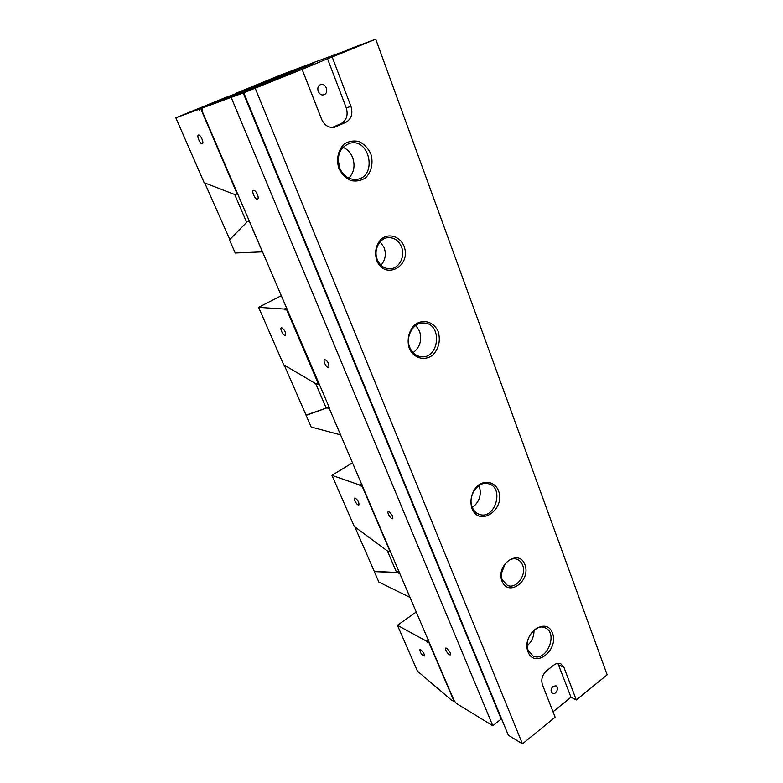 <?xml version="1.0" encoding="UTF-8"?>
<svg xmlns="http://www.w3.org/2000/svg" width="783" height="783" viewBox="0 0 783 783"><rect width="100%" height="100%" fill="white"/><g stroke="black" fill="none" stroke-linecap="round" stroke-linejoin="round"><path stroke-width="1.17" d="M281.89 76.323L281.919 75.462L313.895 63.169L245.578 91.073M281.919 75.462L313.112 62.709L347.515 50.132M253.623 190.328L253.447 190.377C251.167 191.15 255.512 200.389 257.587 199.205C258.429 198.588 258.37 197.013 257.411 194.507C256.149 191.796 254.886 190.406 253.623 190.328M446.682 648.197L445.693 648.06C444.137 648.853 449.08 655.929 450.421 654.813L450.294 652.66L446.682 648.197M325.062 359.759C326.403 360.19 327.656 361.629 328.801 364.075L328.938 367.677C327.108 368.871 322.537 360.65 324.573 359.828L325.062 359.759M389.043 511.505L392.723 515.919L392.851 518.689C391.275 519.853 386.489 512.327 388.29 511.495L389.043 511.505M329.526 409.029L454.071 700.57L456.332 703.428L492.791 725.724L231.171 97.395L202.131 108.083L245.441 90.75M329.604 408.286L202.308 111.509L202.131 108.083M347.398 49.809L375.742 39.15L332.198 57.002L350.98 106.478C353.084 113.799 351.352 119.104 345.763 122.402L334.576 127.228C328.86 128.128 324.544 125.495 321.637 119.319L302.111 69.335L243.758 92.766L508.324 735.208L522.447 743.85L255.327 88.508M553.013 711.786L570.993 697.203L576.298 699.953L607.168 674.799L375.742 39.15M338.941 168.521C336.005 159.517 338.09 149.827 344.226 144.062C348.866 141.146 353.847 140.323 359.172 141.606C364.203 144.141 368.059 148.183 370.76 153.722C373.56 162.59 371.524 172.045 365.563 177.8C361.032 180.765 356.099 181.666 350.774 180.521C345.695 178.093 341.75 174.09 338.941 168.521M409.284 348.347C406.69 340.311 408.657 331.189 414.256 325.307C422.438 318.319 434.017 321.568 438.265 331.796C440.594 340.409 438.969 347.975 433.361 354.503C425.394 361.521 413.737 358.663 409.284 348.347M528.016 651.906C521.175 634.582 546.191 615.722 552.485 633.104C559.14 650.007 534.73 669.132 528.016 651.906M471.904 508.451C469.741 500.543 471.307 493.28 476.602 486.664C484.119 479.48 494.65 481.476 498.458 490.598C505.857 509.4 479.382 527.615 471.904 508.451M576.298 699.953L563.946 667.41L560.873 663.857C558.602 662.858 556.224 663.279 553.757 665.119L546.534 670.806C542.316 674.76 540.926 679.321 542.365 684.508L555.137 717.208L522.447 743.85M376.701 260.318C374.372 252.009 375.899 244.903 381.311 238.981C389.004 232.815 399.947 236.378 404.008 246.156C411.897 266.249 384.668 280.784 376.701 260.318M502.001 581.162C495.512 564.749 518.943 548.169 524.923 564.631C531.246 580.692 508.353 597.507 502.001 581.162M413.101 352.702C420.031 347.3 422.164 340.096 419.522 331.111L415.812 325.425M409.763 347.398C405.007 336.416 413.727 321.744 424.141 323.027C442.884 323.712 439.224 359.72 420.774 356.676C415.724 355.864 412.054 352.771 409.763 347.398M339.773 168.316L338.148 159.771M348.797 178.142C354.033 172.554 355.325 165.722 352.673 157.637C350.667 152.665 347.427 149.21 342.964 147.263M339.616 167.934C336.308 155.416 339.812 147.175 350.109 143.181C370.212 138.082 377.289 177.036 356.872 179.346C349.159 179.973 343.404 176.175 339.616 167.934M472.345 507.492C479.402 502.05 481.731 494.964 479.313 486.253L479.01 485.519M472.227 507.218C467.294 496.07 478.452 480.204 488.572 483.777C504.771 487.672 494.944 520.255 479.313 514.353C476.074 513.217 473.715 510.839 472.227 507.218M528.212 650.448C523.328 639.545 535.895 622.925 545.144 627.858C558.896 633.232 546.054 663.025 532.969 655.9L528.212 650.448M527.243 645.672C531.872 641.59 534.123 636.413 534.006 630.139M320.384 84.73L320.658 84.633C326.051 82.587 329.408 93.255 323.849 94.723C318.701 96.622 315.216 86.619 320.384 84.73M332.266 127.502L341.065 123.597C346.615 120.328 348.337 115.062 346.233 107.8L327.529 58.745L302.111 69.335M327.529 58.745L332.198 57.002M553.023 686.339L556.028 685.82C559.571 687.415 555.861 695.333 552.495 693.346C550.459 691.389 550.635 689.05 553.023 686.339M570.993 697.203L557.888 663.348M377.269 259.545C373.217 250.041 379.598 237.729 388.583 237.601C394.524 237.641 398.841 240.763 401.522 246.968C405.555 256.677 398.831 269.088 389.601 268.794C383.983 268.549 379.872 265.466 377.269 259.545M380.978 265.192C385.314 260.21 386.381 254.367 384.179 247.673L380.176 241.781M502.255 579.812C497.871 569.975 508.529 555.499 517.172 559.385C519.677 560.374 521.488 562.292 522.613 565.14C526.939 575.065 516.124 589.57 507.404 585.371L502.255 579.812M501.355 573.645L505.025 563.917M231.171 97.395L243.758 92.766M492.791 725.724L501.179 719.068L501.834 719.46M243.043 92.541L501.179 719.068M429.485 643.058L426.833 641.835L428.458 640.66M420.774 649.802C423.427 652.112 424.601 654.197 424.288 656.046C421.528 654.764 420.07 652.63 419.894 649.655L420.774 649.802M429.192 643.117L454.238 701.705L451.047 699.757L417.437 671.109L397.431 625.294L426.569 641.199L428.497 639.809M426.833 641.835L426.569 641.199M416.439 611.875L397.431 625.294M454.238 701.705L454.874 701.588M362.558 486.419L359.994 485.724L362 484.462M355.267 498.105C358.115 500.406 359.319 502.686 358.868 504.947C357.449 505.994 352.996 498.82 354.63 498.096L355.267 498.105M362.235 486.507L390.326 552.201L387.262 550.86L354.268 526.46L331.953 475.34L359.691 485.01L361.677 483.767M359.994 485.724L359.691 485.01M352.448 462.812L331.953 475.34M387.389 550.919L396.619 572.451L398.704 571.032M396.619 572.451L374.264 571.355L354.856 526.89M399.839 573.675L397.353 572.53L374.303 571.619L378.855 582.043L409.969 597.39M409.675 596.568L409.049 595.1M408.56 593.954L407.933 592.486M407.434 591.331L406.808 589.853M406.318 588.699L405.682 587.221M405.193 586.066L404.557 584.588M404.057 583.433L403.431 581.945M402.932 580.79L402.296 579.303M401.796 578.138L401.16 576.65M400.661 575.485L400.025 573.988M397.353 572.53L398.968 571.433M287.136 309.882L284.689 309.862L286.94 308.688M281.704 327.744C284.758 330.005 285.991 332.55 285.404 335.388C283.73 336.455 279.472 328.508 281.342 327.803L281.704 327.744M286.784 309.999L318.495 384.199L315.608 383.631L283.652 364.731L258.596 307.337L284.346 309.06L286.353 308.022M284.689 309.862L284.346 309.06M281.332 295.68L258.596 307.337M318.495 384.199L319.19 383.993M315.735 383.65L326.208 408.1L328.508 406.778M326.208 408.1L306.045 415.068L284.219 365.064M329.281 408.452L326.863 407.884L306.094 415.362L311.184 427.029L340.977 434.976M340.693 435.142L340.233 434.085M339.685 432.793L338.98 431.139M338.422 429.847L337.718 428.184M337.16 426.892L336.455 425.228M335.897 423.926L335.183 422.262M334.625 420.96L333.91 419.296M333.352 417.985L332.638 416.311M332.08 415.01L331.366 413.336M330.808 412.024L330.093 410.341M326.863 407.884L328.557 406.906M202.19 109.131L201.437 109.444L202.22 109.669M309.226 64.294L291.09 71.713M201.437 109.444L202.18 109.052M291.07 71.635L236.172 93.598M261.845 84.476L261.532 83.712M199.225 110.256L198.833 109.356L205.616 106.498L249.278 88.724L249.591 89.487M214.806 102.416L206.712 105.705L214.806 102.416M198.491 135.048C200.438 134.196 204.383 143.172 202.327 143.759C200.438 144.806 196.357 135.694 198.442 135.058L198.491 135.048M279.071 76.215L273.14 78.554L279.071 76.215M249.278 88.724L224.241 98.041L175.832 117.812L198.833 109.356M201.094 109.571L237.2 194.018L234.567 194.458L204.177 182.713L175.832 117.812M236.016 93.236L281.87 74.502L309.197 64.226M234.675 194.438L246.645 222.372M229.82 239.52L204.715 182.919M249.356 221.579L247.203 221.804L229.478 239.862L235.213 253.007L262.295 251.862M261.972 250.961L261.17 249.082M260.543 247.614L259.741 245.735M259.114 244.267L258.312 242.387M257.685 240.919L256.873 239.03M256.247 237.552L255.434 235.663M254.808 234.186L253.995 232.287M253.359 230.809L252.547 228.91M251.911 227.422L251.098 225.514M250.462 224.026L249.65 222.118M247.203 221.804L249.072 220.923M341.065 123.597L345.763 122.402M346.233 107.8L350.98 106.478M333.039 127.482L336.044 126.719M558.651 664.836L563.946 667.41"/></g></svg>
